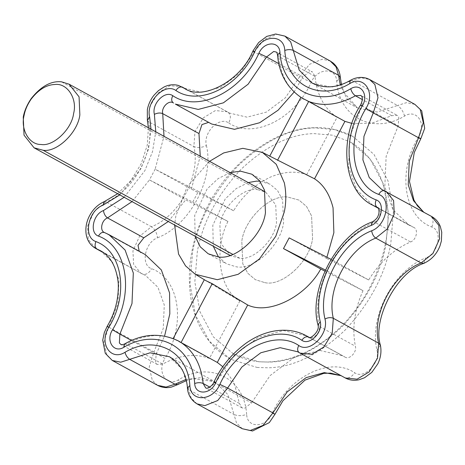 <?xml version="1.0" encoding="UTF-8"?>
<svg xmlns="http://www.w3.org/2000/svg" width="465" height="465" viewBox="0 0 465 465"><rect width="100%" height="100%" fill="white"/><g stroke="black" fill="none" stroke-linecap="round" stroke-linejoin="round"><path stroke-width="0.35" stroke-dasharray="2.33 1.74" d="M258.145 189.801C244.375 186.32 222.09 206.367 219.887 225.077L220.672 243.119L230.716 255.797L239.812 258.244C253.524 260.505 274.402 240.696 276.495 222.857L275.71 204.815L265.666 192.138L258.145 189.801L61.514 81.828M264.742 282.598C281.959 286.946 309.818 261.894 312.567 238.504L311.585 215.952L306.575 206.506L299.036 200.101L287.661 197.044C270.52 194.213 244.421 218.98 241.806 241.277L242.788 263.829L247.799 273.269L255.343 279.674L264.742 282.598C281.959 286.946 309.818 261.894 312.567 238.504L311.585 215.952L306.575 206.506L299.036 200.101L287.661 197.044C270.52 194.213 244.421 218.98 241.806 241.277L242.788 263.829L247.799 273.269L255.343 279.674L264.742 282.598M218.37 256.79L226.345 263.754L235.743 266.672C252.96 271.025 280.819 245.968 283.574 222.578L282.592 200.031L277.582 190.586L270.037 184.181L259.889 181.187M248.24 182.565L236.255 188.54L225.246 198.915L212.807 225.351L213.284 246.223M230.117 172.614L218.131 178.589L207.123 188.964L194.684 215.4L195.161 236.272M209.546 161.32L187.226 186.587L175.817 216.138L174.59 224.979M273.403 157.897L306.656 174.776C296.246 170.713 284.225 171.457 270.589 177.014C255.018 184.46 242.689 195.713 233.61 210.761L198.398 191.388L192.737 202.089L149.457 179.909L155.118 169.214L198.398 191.388M204.327 279.709L239.853 300.971C219.428 289.864 213.429 249.786 227.949 221.462L192.737 202.089M204.35 279.663L205.972 280.697M289.149 237.882L326.424 258.319L326.912 257.232M257.087 367.455L268.369 367.809C293.572 367.228 319.199 354.603 345.251 329.929C369.977 303.226 385.142 274.571 390.757 243.968L393.384 212.133L388.002 180.827L373.97 154.386L352.859 136.448L334.259 129.52L315.003 127.892C289.8 128.468 264.172 141.098 238.121 165.773C213.4 192.475 198.23 221.125 192.62 251.728L189.987 283.569L195.37 314.875L209.401 341.316L230.518 359.253L257.087 367.455M386.037 244.154L388.542 213.836L383.416 184.018L370.053 158.838L349.947 141.755L332.231 135.158L313.892 133.606C289.887 134.158 265.48 146.179 240.672 169.679C217.126 195.108 202.682 222.398 197.334 251.548L194.829 281.866L199.956 311.684L213.319 336.863L233.43 353.946L258.732 361.758L269.479 362.096C293.485 361.543 317.891 349.523 342.699 326.023C366.246 300.588 380.696 273.298 386.037 244.154M178.304 340.886L173.207 338.491M239.853 300.971L209.442 358.416L173.201 338.508C158.6 333.219 143.022 335.114 126.451 344.193L124.544 343.978M325.32 270.014L326.767 270.758L332.428 260.063L330.975 259.313M377.65 207.559L413.443 227.251C418.738 228.966 416.634 239.806 410.583 241.969C393.762 249.339 379.789 262.004 368.675 279.965L332.428 260.063C343.542 242.102 357.515 229.437 374.337 222.067C380.387 219.904 382.492 209.064 377.196 207.344M368.675 279.965L326.424 258.319M324.832 271.101L363.014 290.66L326.767 270.758C318.182 290.015 315.642 308.533 319.147 326.32L317.955 324.901M300.814 97.435L300.82 97.429C288.044 88.699 280.686 75.051 278.756 56.492L276.152 52.028L312.399 71.93L309.946 71.377L302.843 76.87L278.866 63.705M306.656 174.776L337.067 117.331L300.82 97.429M233.61 210.761L191.365 189.116L155.118 169.214L163.994 136.309M227.949 221.462L185.704 199.816L149.457 179.909L132.043 201.612M222.828 366.74L234.145 382.689L239.376 403.382L241.974 407.846L244.433 408.404L251.53 402.905L215.289 383.003C213.359 381.91 213.522 381.806 215.766 382.689M308.743 337.189L344.989 357.097L342.728 355.766L319.885 350.453L294.729 357.039L270.049 375.627L251.53 402.905M344.774 356.969C349.244 360.253 357.062 352.336 355.394 346.222L319.147 326.32C320.815 332.434 312.997 340.351 308.527 337.067L344.774 356.969M352.011 123.423L371.634 123.295L391.675 115.68L397.11 115.332L398.755 116.878L398.249 125.753L386.148 156.316L384.811 186.866L393.03 209.82L409.13 225.188L413.443 227.251L377.9 207.733M337.067 117.331C324.291 108.601 316.932 94.959 315.003 76.394L312.399 71.93M208.645 122.359L211.651 124.01M294.06 92.099L302.843 76.87M139.209 251.274L140.477 252.315L104.236 232.413M209.442 358.416C194.847 353.121 179.269 355.016 162.698 364.095L157.263 364.444L155.618 362.898L156.124 354.028L164.593 336.021M145.249 254.588L104.398 232.488M191.365 189.116L200.241 156.211M168.289 221.52L185.704 199.816M363.014 290.66C354.429 309.917 351.889 328.435 355.394 346.222M239.812 258.244L232.855 254.425M104.241 201.641L106.107 201.874C134.176 191.069 155.653 150.503 148.556 121.679L149.672 106.706L158.048 92.959L170.085 85.676L181.879 86.868M95.494 248.322L88.298 239.411L87.623 225.99L94.267 211.36L106.107 201.874L151.416 226.751L139.576 236.237L132.932 250.868L133.606 264.289L140.802 273.205L145.568 275.478L157.955 287.3L164.273 304.959L163.25 328.459L153.938 351.97L164.999 358.469C186.262 324.175 179.467 278.756 151.561 268.683C140.43 265.073 144.859 242.3 157.571 237.755C156.792 232.733 154.74 229.065 151.416 226.751C179.484 215.946 200.956 175.381 193.864 146.562L148.556 121.679L147.364 120.266M112.28 360.456L107.014 355.504L103.893 342.211L108.63 327.087C106.654 326.017 106.694 326.139 108.758 327.441M157.589 385.334L152.317 380.382L149.201 367.088L153.938 351.97L108.63 327.087L117.941 303.581L118.964 280.081L112.646 262.423L100.26 250.6L142.249 273.897C145.783 275.222 148.887 273.484 151.561 268.683M150.98 129.16L148.492 149.189L140.947 168.621L119.796 194.887M196.991 403.858L191.179 398.017L188.662 389.565L187.459 388.077M242.3 428.736L236.487 422.9L233.971 414.443L188.662 389.565L182.681 369.826L169.562 356.795L214.871 381.678L227.99 394.704L233.971 414.443C237.708 416.047 241.934 416.03 246.642 414.385C244.433 378.312 210.122 360.73 178.81 379.632C166.58 387.38 156.409 371.797 164.999 358.469M254.768 51.621C252.524 50.737 252.367 50.836 254.291 51.935L264.167 39.444L277.03 34.334L284.894 36.113M186.006 89.135L229.448 113.071L184.14 88.193L201.711 92.285L221.067 87.211L240.045 72.912L254.291 51.935L299.6 76.812L285.353 97.795L266.375 112.094L247.02 117.163L229.448 113.071L227.187 111.745L215.394 110.554L203.35 117.837L194.98 131.583L193.864 146.562C197.596 148.103 201.769 147.76 206.39 145.533C202.885 132.676 219.317 116.052 228.704 122.952C231.134 118.046 230.861 114.448 227.873 112.146L185.692 88.989M341.095 375.668L299.065 352.546M350.296 80.41L352.203 80.625L361.125 77.771L369.599 79.515M312.323 83.177L331.818 87.164L352.203 80.625L397.511 105.503L377.127 112.042L357.626 108.054L346.983 98.749L340.258 84.857M384.654 190.819L423.813 212.302M372.471 221.834L374.337 222.067L410.583 241.969M241.974 407.846L205.728 387.944L208.186 388.496L215.289 383.003L233.802 355.725L258.482 337.137L283.638 330.545L306.481 335.864M362.13 106.206C360.096 104.916 360.055 104.799 362.002 105.851L362.508 96.976L360.863 95.43L397.11 115.332M372.884 205.286L356.783 189.918L348.564 166.958L349.901 136.414L362.002 105.851L398.249 125.753M157.263 364.444L121.022 344.542L126.451 344.193L162.698 364.095M277.547 55.004L278.756 56.492L315.003 76.394M104.329 232.459L109.002 234.686M124.149 197.282L144.882 170.638L152.526 151.613L155.769 131.793M209.599 122.812L173.189 102.806M423.882 263.33L425.8 257.947C393.524 270.374 368.826 317.025 376.981 350.168C380.486 363.02 364.054 379.649 354.667 372.75C330.284 356.027 288.556 376.586 272.182 413.385C266.009 427.951 247.2 428.689 246.642 414.385M228.704 122.952C253.088 139.674 294.816 119.116 311.19 82.317C317.363 67.751 336.172 67.012 336.736 81.317C338.939 117.389 373.255 134.966 404.562 116.064C416.797 108.322 426.963 123.905 418.372 137.233C397.11 171.527 403.911 216.946 431.816 227.013C442.942 230.623 438.512 253.402 425.8 257.947M431.816 227.013C433.804 221.881 433.281 218.155 430.247 215.836L424.028 212.418M431.694 216.527L384.939 190.958M418.372 137.233C421.418 139.163 421.482 139.337 418.558 137.762M380.422 345.292L376.981 350.168M404.562 116.064C403.242 111.309 400.894 107.787 397.511 105.503L406.433 102.655L414.908 104.392M345.315 377.987L344.623 377.58C348.198 378.882 351.546 377.272 354.667 372.75M336.736 81.317L340.339 77.516M274.955 414.28L272.182 413.385M311.19 82.317L299.6 76.812L309.475 64.321L322.338 59.218L330.197 60.991M177.845 384.549L178.362 384.119L178.81 379.632M185.977 379.475L200.857 377.656L214.871 381.678L193.591 378.684L186.273 380.655M157.571 237.755C189.848 225.327 214.545 178.676 206.39 145.533M239.376 403.382L209.721 387.101M391.675 115.68L362.281 99.539M156.124 354.028L131.496 340.502M142.249 273.897L103.236 252.472M230.716 255.797L230.018 255.413M264.974 191.754L265.666 192.138M251.914 174.23L270.037 184.181M208.221 253.803L226.345 263.754M233.43 353.946C241.19 358.155 249.455 360.706 258.226 361.596C266.794 362.508 275.751 361.851 285.092 359.637C305.011 354.882 324.029 343.507 342.153 325.517C354.481 312.858 364.525 298.536 372.285 282.551C383.869 258.284 389.048 234.284 387.827 210.564C385.433 178.083 372.808 155.147 349.947 141.755M352.859 136.448C340.781 130.02 327.935 127.114 314.328 127.724C275.501 127.736 226.746 163.721 205.088 211.668C191.429 240.69 186.668 269.38 190.807 297.74C195.719 326.291 208.954 346.797 230.518 359.253M148.411 127.747L147.271 145.173L141.279 163.622L130.909 180.548L117.668 193.725M341.415 84.467L344.117 92.721L357.626 108.054L312.317 83.171M341.229 375.743L297.74 351.778M142.685 274.1L103.8 252.884M309.208 337.363L342.728 355.766M378.388 208.308L409.13 225.188M209.384 122.684L173.143 102.782"/><path stroke-width="0.7" d="M61.514 81.828C51.109 80.718 41.03 86.275 31.277 98.493C27.057 104.701 24.383 110.903 23.25 117.099L24.035 135.141L34.079 147.818L43.175 150.271C56.887 152.532 77.765 132.717 79.858 114.884L79.073 96.842L69.035 84.165L61.514 81.828M73.604 113.53C77.597 98.65 67.181 82.689 54.667 84.508C46.302 84.833 38.444 89.728 31.091 99.184C27.4 104.619 25.058 110.048 24.07 115.471C20.437 129.346 29.161 144.888 41.083 144.47C53.091 146.771 71.749 129.369 73.604 113.53M259.889 181.187L256.517 181.123L248.24 182.565M213.284 246.223L218.37 256.79M195.161 236.272L200.183 246.752L208.221 253.803L217.62 256.721C234.837 261.068 262.696 236.017 265.451 212.627L264.469 190.075L259.458 180.635L251.914 174.23L240.539 171.167L230.117 172.614M174.59 224.979L178.543 254.035L185.564 265.887L195.335 274.309L217.3 279.703L238.167 274.309L259.4 258.964L275.809 236.22L284.318 211.889C286.289 202.24 286.289 192.556 284.324 182.826L276.262 164.325L262.307 152.351L242.835 148.323L223.659 152.944L209.546 161.32M195.335 274.309L205.972 280.697L212.214 283.697L181.065 342.542L178.304 340.886C160.617 332.533 142.697 333.568 124.544 343.978L123.905 347.256C113.809 353.65 105.416 340.787 112.507 329.79C134.693 294.002 127.602 246.607 98.481 236.098C89.297 233.122 92.948 214.319 103.439 210.569L124.149 197.282M330.975 259.313L289.149 237.882L283.487 248.583L320.763 269.014C305.493 296.961 268.683 315.096 247.717 305.005L212.214 283.697M326.912 257.232L333.864 232.703L333.05 207.779C329.702 194.294 323.53 184.64 314.526 178.804L262.307 152.351M173.201 338.508L204.35 279.663M247.717 305.005L217.312 362.444L181.065 342.542C193.841 351.273 201.194 364.92 203.129 383.48C200.642 382.393 197.828 382.404 194.684 383.52C192.382 345.873 156.571 327.529 123.905 347.256M283.487 248.583L325.32 270.014M320.763 269.014L324.832 271.101M269.665 156.275L300.82 97.429L308.684 101.463L277.535 160.309M314.526 178.804L344.931 121.365L308.684 101.463C323.28 106.752 338.863 104.858 355.429 95.778C353.173 94.256 351.61 91.907 350.732 88.734C360.828 82.34 369.222 95.203 362.13 106.206C360.096 104.916 360.055 104.799 362.002 105.851M172.8 95.703C171.178 98.975 171.364 101.376 173.352 102.904C168.888 99.62 161.064 107.537 162.733 113.652C160.251 112.623 157.466 112.85 154.386 114.338C151.491 103.73 165.052 90.007 172.8 95.703C198.247 113.152 241.788 91.698 258.871 53.301L266.596 56.968L248.078 84.246L223.403 102.835L198.247 109.426L175.404 104.108L211.651 124.01L234.494 129.328L259.65 122.737L278.087 110.211L294.06 92.099M208.645 122.359L201.944 124.585L198.979 133.554L162.733 113.652L163.994 136.309M168.289 221.52L143.795 237.807L138.024 245.34L139.209 251.274M140.477 252.315L140.93 252.53M164.593 336.021L169.83 313.846L169.562 292.915L161.349 269.956L145.249 254.588L109.002 234.686L125.102 250.054L133.316 273.013L131.984 303.558L119.877 334.12L112.507 329.79M200.241 156.211L198.979 133.554M344.931 121.365L352.011 123.423M222.828 366.74L217.312 362.444M232.855 254.425L43.175 150.271M119.796 194.887L102.963 205.228L104.241 201.641C97.557 204.641 92.454 209.744 88.943 216.94C86.333 222.456 85.386 228.071 86.101 233.785C87.054 240.312 90.187 245.16 95.494 248.322L103.8 252.884M185.977 379.475L174.985 384.224L177.845 384.549L171.562 387.049C166.644 388.211 161.983 387.641 157.589 385.334L166.063 387.078L174.985 384.224L129.683 359.346C127.427 357.823 125.858 355.475 124.98 352.307C154.926 334.225 187.75 351.04 189.859 385.543L187.459 388.077C186.378 374.122 180.408 363.694 169.562 356.8L150.067 352.807L120.761 362.2L112.28 360.456L105.293 353.348L102.724 340.194L104.305 332.58L107.165 326.36C115.093 312.928 118.796 298.658 118.279 283.557C116.593 267.073 110.589 256.087 100.26 250.6L95.494 248.322M103.236 252.472L96.941 249.013C94.918 247.467 94.575 244.985 95.9 241.562C122.591 251.193 129.096 294.641 108.758 327.441C98.661 343.094 110.612 361.404 124.98 352.307M102.963 205.228C88.03 210.564 82.828 237.319 95.9 241.562M108.63 327.087C106.654 326.017 106.694 326.139 108.758 327.441M378.737 194.428C380.521 191.26 382.59 190.104 384.939 190.958L386.392 191.65L393.588 200.56L394.262 213.981L387.612 228.617L375.778 238.097C373.546 236.569 372.18 234.128 371.675 230.762C386.607 225.426 391.809 198.671 378.737 194.428C352.04 184.797 345.536 141.348 365.879 108.548C375.97 92.895 364.025 74.586 349.657 83.688C319.705 101.765 286.888 84.95 284.778 50.447C284.115 33.643 262.016 34.509 254.768 51.621C239.109 86.821 199.194 106.485 175.869 90.489C164.843 82.386 145.545 101.916 149.66 117.017L147.364 120.266L148.411 127.747M149.66 117.017L150.98 129.16M175.869 90.489C177.956 87.472 180.188 86.403 182.565 87.269L184.14 88.193C201.746 101.01 240.196 81.974 252.919 51.028L258.639 42.553L266.707 36.41L275.693 34.003L284.894 36.113L290.701 41.955L299.204 70.145L312.323 83.177M147.364 120.266L147.335 109.659C148.405 104.323 150.579 99.562 153.851 95.383L158.344 90.716L163.918 87.054C168.749 84.671 173.625 84.142 178.531 85.473L185.692 88.989M254.768 51.621C252.524 50.737 252.367 50.836 254.291 51.935M299.065 352.546L297.74 351.778L280.168 347.686L260.819 352.761L241.835 367.059L227.594 388.043L219.864 384.369C235.528 349.169 275.437 329.505 298.763 345.501C309.789 353.603 329.092 334.073 324.977 318.978C317.176 287.277 340.799 242.649 371.675 230.762M189.859 385.543C190.516 402.347 212.615 401.481 219.864 384.369M341.095 375.668L324.268 372.622L306.127 377.638L287.143 391.937L272.903 412.92L227.594 388.043L217.719 400.528L204.856 405.637L196.991 403.858L242.3 428.736L250.164 430.514L263.027 425.405L272.903 412.92L274.955 414.28L282.923 400.766L304.999 380.12L323.814 373.354L330.563 373.122L341.229 375.743M284.778 50.447C287.916 49.348 290.73 49.337 293.223 50.406L338.532 75.284L336.009 66.832L330.197 60.991L333.103 62.973C337.456 66.873 339.869 71.72 340.339 77.516L338.532 75.284L340.258 84.857M324.977 318.978C328.058 317.467 330.842 317.24 333.324 318.293L378.632 343.17L380.422 345.292C381.62 351.488 380.765 357.637 377.865 363.746L371.802 372.389L364.525 377.76L359.125 379.736C354.214 380.841 349.61 380.26 345.315 377.987L357.103 379.173L369.146 371.895L377.522 358.149L378.632 343.17C371.541 314.352 393.018 273.78 421.087 262.975L375.778 238.097C347.71 248.903 326.232 289.468 333.324 318.293L332.213 333.266L323.838 347.012L311.794 354.295L300.006 353.104L297.74 351.778M299.315 352.702C297.298 351.185 297.112 348.785 298.763 345.501M349.657 83.688L350.296 80.41C337.358 87.943 324.698 88.862 312.317 83.171M365.879 108.548L373.255 112.885L363.944 136.39L362.915 159.89L369.239 177.549L381.62 189.371L431.694 216.527L438.896 225.444L439.57 238.859L432.921 253.495L421.087 262.975L423.882 263.33C431.479 259.807 436.856 253.971 440.006 245.811L441.384 240.98L441.75 232.25L440.378 226.676C438.635 222.206 435.746 218.823 431.694 216.527M350.296 80.41C355.696 77.312 361.253 76.626 366.972 78.353L369.599 79.515L374.871 84.467L377.993 97.76L373.255 112.885L418.558 137.762L423.301 122.644L420.18 109.345L414.908 104.392L421.743 110.862L424.69 128.334L420.755 138.855L414.269 152.474L409.485 181.553L413.931 200.037L417.413 205.844L424.028 212.418M209.721 387.101L203.129 383.48L205.728 387.944C207.076 389.368 213.104 385.363 213.917 382.096C221.125 366.623 231.814 353.667 245.991 343.228C255.593 336.491 265.55 332.341 275.861 330.778C287.382 329.243 297.588 330.941 306.481 335.864L308.527 337.067C306.15 336.195 303.918 337.27 301.832 340.287C276.39 322.838 232.849 344.292 215.766 382.689C210.668 394.715 195.143 395.32 194.684 383.52M362.13 106.206C339.938 141.988 347.035 189.383 376.156 199.892C385.34 202.874 381.684 221.671 371.192 225.42C337.509 238.388 311.736 287.068 320.251 321.652C323.14 332.26 309.58 345.983 301.832 340.287M320.251 321.652L317.955 324.901C320.298 331.964 308.836 339.996 308.743 337.189L308.876 337.259M371.192 225.42L372.471 221.834C337.433 233.982 307.964 289.503 317.955 324.901M215.289 383.003C213.359 381.91 213.522 381.806 215.766 382.689M376.156 199.892C374.831 203.315 375.174 205.797 377.196 207.344L372.884 205.286L378.388 208.308M372.471 221.834C375.877 219.701 377.83 217.469 378.336 215.132C379.713 212.97 378.702 206.838 377.65 207.559L377.9 207.733M372.884 205.286C343.077 191.417 338.584 138.524 360.538 105.125C364.147 96.982 361.241 96.011 360.863 95.43L355.429 95.778L362.281 99.539M131.496 340.502L119.877 334.12L119.371 342.996L121.022 344.542C121.179 345.036 122.353 344.85 124.544 343.978M258.871 53.301C263.963 41.275 279.488 40.67 279.953 52.475L277.547 55.004C279.163 74.557 287.841 89.251 303.581 99.086M279.953 52.475C282.255 90.117 318.06 108.461 350.732 88.734M132.043 201.612L107.549 217.905C101.498 220.067 99.388 230.907 104.683 232.628C102.335 231.773 100.266 232.93 98.481 236.098M277.547 55.004C277.105 52.958 276.64 51.964 276.152 52.028L273.699 51.476L266.596 56.968L278.866 63.705M143.795 237.807L107.549 217.905C105.317 216.376 103.951 213.935 103.439 210.569M109.002 234.686L104.329 232.459M155.769 131.793L154.386 114.338M418.372 137.233C421.418 139.163 421.482 139.337 418.558 137.762L409.252 161.274L408.224 184.768L413.519 200.711L423.813 212.302M177.845 384.549L186.273 380.655M230.018 255.413L34.079 147.818M69.035 84.165L264.974 191.754M117.668 193.725L104.241 201.641M187.459 388.077C187.616 391.425 189.098 398.993 196.991 403.858M299.181 352.621L345.315 377.987M380.422 345.292C372.11 319.048 397.139 271.729 423.882 263.33M340.339 77.516L341.415 84.467M274.955 414.28L269.305 422.604L252.547 430.997L242.3 428.736M306.481 335.864L309.208 337.363M369.599 79.515L414.908 104.392M284.894 36.113L330.197 60.991M181.879 86.868L186.006 89.135M112.28 360.456L157.589 385.334"/></g></svg>
